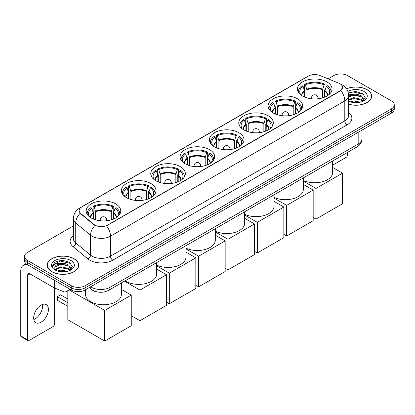 <?xml version="1.0" encoding="UTF-8"?>
<svg xmlns="http://www.w3.org/2000/svg" width="415" height="415" viewBox="0 0 415 415"><rect width="100%" height="100%" fill="white"/><g stroke="black" fill="none" stroke-linecap="round" stroke-linejoin="round"><path stroke-width="0.62" d="M209.596 149.665A17.285 9.981 0 0 0 190.755 147.501A17.285 9.981 0 0 0 180.084 156.72A17.285 9.981 0 0 0 185.147 163.78A17.285 9.981 0 0 0 203.988 165.943A17.285 9.981 0 0 0 214.659 156.72A17.285 9.981 0 0 0 209.596 149.665M297.607 98.853A17.285 9.981 0 0 0 278.766 96.69A17.285 9.981 0 0 0 268.095 105.908A17.285 9.981 0 0 0 273.158 112.968A17.285 9.981 0 0 0 291.999 115.131A17.285 9.981 0 0 0 302.67 105.908A17.285 9.981 0 0 0 297.607 98.853M268.272 115.79A17.285 9.981 0 0 0 249.431 113.627A17.285 9.981 0 0 0 238.76 122.845A17.285 9.981 0 0 0 243.823 129.905A17.285 9.981 0 0 0 262.664 132.069A17.285 9.981 0 0 0 273.335 122.845A17.285 9.981 0 0 0 268.272 115.79M238.931 132.727A17.285 9.981 0 0 0 220.095 130.564A17.285 9.981 0 0 0 209.425 139.782A17.285 9.981 0 0 0 214.488 146.843A17.285 9.981 0 0 0 233.323 149.006A17.285 9.981 0 0 0 243.994 139.782A17.285 9.981 0 0 0 238.931 132.727M180.26 166.602A17.285 9.981 0 0 0 161.419 164.439A17.285 9.981 0 0 0 150.749 173.657A17.285 9.981 0 0 0 155.812 180.717A17.285 9.981 0 0 0 174.653 182.88A17.285 9.981 0 0 0 185.323 173.657A17.285 9.981 0 0 0 180.26 166.602M150.92 183.539A17.285 9.981 0 0 0 132.084 181.376A17.285 9.981 0 0 0 121.413 190.594A17.285 9.981 0 0 0 126.476 197.654A17.285 9.981 0 0 0 145.312 199.817A17.285 9.981 0 0 0 155.983 190.594A17.285 9.981 0 0 0 150.92 183.539M115.681 203.884A17.285 9.981 0 0 0 96.84 201.721A17.285 9.981 0 0 0 86.17 210.945A17.285 9.981 0 0 0 91.233 218A17.285 9.981 0 0 0 110.074 220.163A17.285 9.981 0 0 0 120.744 210.945A17.285 9.981 0 0 0 115.681 203.884M326.942 81.916A17.285 9.981 0 0 0 308.106 79.747A17.285 9.981 0 0 0 297.436 88.971A17.285 9.981 0 0 0 302.499 96.026A17.285 9.981 0 0 0 321.335 98.194A17.285 9.981 0 0 0 332.005 88.971A17.285 9.981 0 0 0 326.942 81.916M339.952 83.726A8.808 5.084 0 0 0 338.775 83.156L319.783 75.478A8.808 5.084 0 0 0 308.506 76.049L81.719 206.981A8.808 5.084 0 0 0 79.141 210.576A8.808 5.084 0 0 0 80.733 213.492L94.029 224.458A8.808 5.084 0 0 0 107.469 225.138L339.952 90.916A8.808 5.084 0 0 0 342.531 87.321A8.808 5.084 0 0 0 339.952 83.726M98.039 292.072A9.784 5.649 180 0 1 91.845 289.763L89.225 287.6M348.616 104.227A15.817 9.135 0 0 0 371.684 96.109A15.817 9.135 0 0 0 367.052 89.65A15.817 9.135 0 0 0 346.489 88.753M74.145 258.758A15.817 9.135 0 0 0 56.902 256.781A15.817 9.135 0 0 0 47.139 265.216A15.817 9.135 0 0 0 51.771 271.675A15.817 9.135 0 0 0 69.009 273.656A15.817 9.135 0 0 0 78.777 265.216A15.817 9.135 0 0 0 74.145 258.758M342.531 87.321L340.803 90.558L339.952 91.175L106.479 225.843A11.418 6.593 60 0 1 110.468 236.192A13.047 7.532 180 0 1 92.016 236.192A13.047 7.532 180 0 1 90.553 235.186L75.738 222.964A13.047 7.532 180 0 1 73.377 218.648L73.377 238.62A13.047 7.532 0 0 0 75.738 242.941L90.553 255.158A13.047 7.532 0 0 0 92.016 256.164A13.047 7.532 0 0 0 110.468 256.164L344.798 120.874A13.047 7.532 0 0 0 348.616 115.552L348.616 95.575A13.047 7.532 180 0 1 344.798 100.902A11.418 6.593 -120 0 0 340.803 90.558M73.377 225.91L27.437 252.434A9.784 5.649 0 0 0 24.573 256.429L24.573 260.693A9.784 5.649 0 0 0 27.437 264.687L71.261 289.986L71.261 287.854A9.784 5.649 0 0 0 85.096 287.854L391.387 111.023A9.784 5.649 0 0 0 394.25 107.029A9.784 5.649 0 0 1 391.387 111.023L85.096 287.854A9.784 5.649 0 0 1 71.261 287.854L27.437 262.555L71.261 287.854L71.261 285.722A9.784 5.649 0 0 0 85.096 285.722L391.387 108.891A9.784 5.649 0 0 0 394.25 104.896A9.784 5.649 0 0 0 391.387 100.902L347.563 75.603A9.784 5.649 0 0 0 333.722 75.603L328.109 78.845M24.573 258.561A9.784 5.649 0 0 0 27.437 262.555A9.784 5.649 0 0 1 24.573 258.561M96.005 225.843L94.029 224.847L80.136 213.279A11.418 7.636 129.5 0 0 75.738 222.964L75.738 242.941A3.263 2.184 -50.5 0 1 73.066 246.681A16.31 9.415 180 0 1 73.377 235.632M24.573 256.429A9.784 5.649 0 0 0 27.437 260.423L71.261 285.722M71.261 289.986A9.784 5.649 0 0 0 85.096 289.986L391.387 113.155A9.784 5.649 0 0 0 394.25 109.161L394.25 104.896M348.616 104.118A15.656 9.037 0 0 0 371.524 96.109A15.656 9.037 0 0 0 366.938 89.718A15.656 9.037 0 0 0 346.551 88.846M350.296 101.862L353.756 101.016L360.459 102.142M351.65 102.235L353.756 101.862L359.053 102.438M348.616 99.574L353.756 97.634L361.631 99.418L363.312 101.016M348.616 100.42L353.756 98.48L361.631 100.264L362.871 101.312M348.595 94.817L353.3 94.304A8.155 4.71 0 0 0 348.616 96.617M353.3 94.304C356.428 93.977 359.208 94.553 361.631 96.036L364.022 99.792L363.96 100.414M348.616 97.037L353.756 95.097L361.631 96.882L363.991 100.212M348.616 100.959L349.082 101.41M348.616 101.198A11.418 6.593 0 0 0 363.939 100.767A11.418 6.593 0 0 0 363.939 91.45A11.418 6.593 0 0 0 347.869 91.404M363.006 101.25L365.205 97.39L362.7 93.593L355.562 91.482L348.315 92.913M348.393 93.276L353.175 91.943L363.706 94.402M350.654 95.798L353.175 95.326L359.629 95.875M350.654 99.18L353.175 98.708L359.629 99.258M351.868 102.282L358.928 102.458M332.659 165.17L346.177 157.363A1.629 0.944 120 0 0 347.334 155.366L347.334 152.513M51.885 271.607A15.656 9.037 0 0 0 68.947 273.568A15.656 9.037 0 0 0 78.611 265.216A15.656 9.037 0 0 0 74.026 258.825A15.656 9.037 0 0 0 56.964 256.869A15.656 9.037 0 0 0 47.3 265.216A15.656 9.037 0 0 0 51.885 271.607M57.389 270.974L60.844 270.129L67.546 271.254M58.743 271.343L60.844 270.974L66.141 271.545M55.19 269.319L60.844 266.746L68.724 268.526L70.4 270.129M55.47 269.781L60.844 267.592L68.724 269.371L69.964 270.424M70.099 270.362L72.293 266.497L69.787 262.705C64.424 259.935 59.309 259.899 54.438 262.607L52.56 266.051L52.736 267.156C52.845 264.677 55.392 263.426 60.393 263.411A8.155 4.71 0 0 0 54.801 267.882A8.155 4.71 0 0 0 55.2 269.33L56.17 270.518M60.393 263.411C63.521 263.084 66.296 263.66 68.724 265.144L71.11 268.899L71.053 269.522M54.806 267.976L55.081 266.975L60.844 264.21L68.724 265.989L71.084 269.325M71.027 260.558A11.418 6.593 0 0 0 54.884 260.558A11.418 6.593 0 0 0 54.884 269.88A11.418 6.593 0 0 0 71.027 269.88A11.418 6.593 0 0 0 71.027 260.558M52.56 266.129L52.913 264.734L60.268 261.056L70.799 263.509M57.742 264.905L60.268 264.438L66.722 264.983M57.742 268.287L60.268 267.82L66.722 268.365M58.961 271.394L66.021 271.566M304.6 97.063L304.6 91.186L303.069 86.237A14.94 8.627 0 0 0 300.616 94.48A14.94 8.627 0 0 0 300.994 95.04M304.978 97.214L304.978 90.003L304.397 89.671L304.397 84.344A16.31 9.415 0 0 1 325.044 84.344L324.068 84.904A14.94 8.627 0 0 0 305.373 84.904L306.908 89.858L306.908 97.873M322.533 97.873L322.533 89.858L324.068 84.904M303.324 180.406A17.938 10.359 0 0 0 322.382 181.775A17.938 10.359 0 0 0 332.659 172.407L332.659 160.984M325.044 84.344L325.044 89.671L324.463 90.003L324.463 97.214M303.069 86.237L302.094 85.677A16.31 9.415 0 0 0 298.411 91.632A16.31 9.415 0 0 0 298.458 92.358M305.373 84.904L304.397 84.344M330.978 92.358A16.31 9.415 0 0 0 331.03 91.632A16.31 9.415 0 0 0 327.347 85.677L326.372 86.237L324.95 90.563L324.841 97.063M328.447 95.04A14.94 8.627 0 0 0 328.825 94.48A14.94 8.627 0 0 0 326.372 86.237M315.986 219.079L315.986 188.452L342.51 173.143L342.51 203.765L315.986 219.079L313.175 217.455M315.986 188.452L303.324 181.142M332.659 167.453L342.51 173.143M275.264 114.001L275.264 108.123L273.729 103.174A14.94 8.627 0 0 0 271.28 111.417A14.94 8.627 0 0 0 271.659 111.977M275.643 114.156L275.643 106.94L275.062 106.608L275.062 101.281A16.31 9.415 0 0 1 295.703 101.281L294.728 101.846A14.94 8.627 0 0 0 276.037 101.846L277.568 106.795L277.568 114.81M293.198 114.81L293.198 106.795L294.728 101.846M273.983 197.343A17.938 10.359 0 0 0 293.042 198.712A17.938 10.359 0 0 0 303.324 189.344L303.324 177.921M295.703 101.281L295.703 106.608L295.122 106.94L295.122 114.156M273.729 103.174L272.754 102.614A16.31 9.415 0 0 0 269.076 108.569A16.31 9.415 0 0 0 269.122 109.295M276.037 101.846L275.062 101.281M301.643 109.295A16.31 9.415 0 0 0 301.689 108.569A16.31 9.415 0 0 0 298.012 102.614L297.036 103.174L295.615 107.501L295.506 114.001M299.111 111.977A14.94 8.627 0 0 0 299.485 111.417A14.94 8.627 0 0 0 297.036 103.174M286.651 236.016L286.651 205.394L313.175 190.08L313.175 220.707L286.651 236.016L283.839 234.392M286.651 205.394L273.983 198.079M303.324 184.39L313.175 190.08M245.924 130.938L245.924 125.06L244.394 120.111A14.94 8.627 0 0 0 241.945 128.354A14.94 8.627 0 0 0 242.319 128.915M246.303 131.093L246.303 123.878L245.727 123.546L245.727 118.218A16.31 9.415 0 0 1 266.368 118.218L265.393 118.783A14.94 8.627 0 0 0 246.697 118.783L248.232 123.732L248.232 131.747M263.862 131.747L263.862 123.732L265.393 118.783M244.648 214.28A17.938 10.359 0 0 0 263.707 215.65A17.938 10.359 0 0 0 273.983 206.281L273.983 194.858M266.368 118.218L266.368 123.546L265.787 123.878L265.787 131.093M244.394 120.111L243.418 119.551A16.31 9.415 0 0 0 239.735 125.512A16.31 9.415 0 0 0 239.787 126.233M246.697 118.783L245.727 118.218M272.307 126.233A16.31 9.415 0 0 0 272.354 125.512A16.31 9.415 0 0 0 268.671 119.551L267.701 120.111L266.274 124.438L266.165 130.938M269.771 128.915A14.94 8.627 0 0 0 270.149 128.354A14.94 8.627 0 0 0 267.701 120.111M257.316 252.958L257.316 222.331L283.839 207.018L283.839 237.645L257.316 252.958L254.499 251.329M257.316 222.331L244.648 215.017M273.983 201.327L283.839 207.018M216.589 147.875L216.589 142.003L215.058 137.049A14.94 8.627 0 0 0 212.605 145.292A14.94 8.627 0 0 0 212.983 145.852M216.967 148.031L216.967 140.82L216.386 140.483L216.386 135.155A16.31 9.415 0 0 1 237.032 135.155L236.057 135.721A14.94 8.627 0 0 0 217.361 135.721L218.897 140.669L218.897 148.684M234.522 148.684L234.522 140.669L236.057 135.721M215.312 231.217A17.938 10.359 0 0 0 234.371 232.587A17.938 10.359 0 0 0 244.648 223.223L244.648 211.795M237.032 135.155L237.032 140.483L236.451 140.82L236.451 148.031M215.058 137.049L214.083 136.488A16.31 9.415 0 0 0 210.4 142.449A16.31 9.415 0 0 0 210.447 143.175M217.361 135.721L216.386 135.155M242.967 143.175A16.31 9.415 0 0 0 243.019 142.449A16.31 9.415 0 0 0 239.336 136.488L238.36 137.049L236.939 141.375L236.83 147.875M240.435 145.852A14.94 8.627 0 0 0 240.814 145.292A14.94 8.627 0 0 0 238.36 137.049M227.975 269.895L227.975 239.268L254.499 223.955L254.499 254.582L227.975 269.895L225.163 268.266M227.975 239.268L215.312 231.954M244.648 218.264L254.499 223.955M187.253 164.812L187.253 158.94L185.718 153.986A14.94 8.627 0 0 0 183.269 162.229A14.94 8.627 0 0 0 183.648 162.789M187.632 164.968L187.632 157.757L187.051 157.42L187.051 152.092A16.31 9.415 0 0 1 207.692 152.092L206.717 152.658A14.94 8.627 0 0 0 188.026 152.658L189.556 157.607L189.556 165.626M205.186 165.626L205.186 157.607L206.717 152.658M185.972 248.154A17.938 10.359 0 0 0 205.031 249.524A17.938 10.359 0 0 0 215.312 240.161L215.312 228.732M207.692 152.092L207.692 157.42L207.111 157.757L207.111 164.968M185.718 153.986L184.742 153.425A16.31 9.415 0 0 0 181.065 159.386A16.31 9.415 0 0 0 181.111 160.112M188.026 152.658L187.051 152.092M213.632 160.112A16.31 9.415 0 0 0 213.678 159.386A16.31 9.415 0 0 0 210 153.425L209.025 153.986L207.604 158.312L207.495 164.812M211.095 162.789A14.94 8.627 0 0 0 211.474 162.229A14.94 8.627 0 0 0 209.025 153.986M198.64 286.832L198.64 256.205L225.163 240.892L225.163 271.519L198.64 286.832L195.828 285.209M198.64 256.205L185.972 248.891M215.312 235.201L225.163 240.892M157.913 181.749L157.913 175.877L156.382 170.928A14.94 8.627 0 0 0 153.934 179.166A14.94 8.627 0 0 0 154.307 179.726M158.291 181.905L158.291 174.694L157.716 174.357L157.716 169.03A16.31 9.415 0 0 1 178.357 169.03L177.381 169.595A14.94 8.627 0 0 0 158.686 169.595L160.221 174.544L160.221 182.564M175.851 182.564L175.851 174.544L177.381 169.595M156.637 265.097A17.938 10.359 0 0 0 175.695 266.461A17.938 10.359 0 0 0 185.972 257.098L185.972 245.67M178.357 169.03L178.357 174.357L177.776 174.694L177.776 181.905M156.382 170.928L155.407 170.363A16.31 9.415 0 0 0 151.724 176.323A16.31 9.415 0 0 0 151.776 177.049M158.686 169.595L157.716 169.03M184.296 177.049A16.31 9.415 0 0 0 184.343 176.323A16.31 9.415 0 0 0 180.66 170.363L179.69 170.928L178.263 175.249L178.154 181.749M181.76 179.726A14.94 8.627 0 0 0 182.138 179.166A14.94 8.627 0 0 0 179.69 170.928M169.304 303.77L169.304 273.143L195.828 257.829L195.828 288.456L169.304 303.77L166.488 302.146M169.304 273.143L156.637 265.828M185.972 252.138L195.828 257.829M128.577 198.686L128.577 192.814L127.047 187.865A14.94 8.627 0 0 0 124.593 196.103A14.94 8.627 0 0 0 124.972 196.663M128.956 198.842L128.956 191.631L128.375 191.294L128.375 185.972A16.31 9.415 0 0 1 149.021 185.972L148.046 186.532A14.94 8.627 0 0 0 129.35 186.532L130.886 191.481L130.886 199.501M146.511 199.501L146.511 191.481L148.046 186.532M125.123 280.805A17.938 10.359 0 0 0 126.015 281.36A17.938 10.359 0 0 0 145.561 283.601A17.938 10.359 0 0 0 156.637 274.035L156.637 262.607M149.021 185.972L149.021 191.294L148.44 191.631L148.44 198.842M127.047 187.865L126.072 187.3A16.31 9.415 0 0 0 122.389 193.26A16.31 9.415 0 0 0 122.435 193.987M129.35 186.532L128.375 185.972M154.956 193.987A16.31 9.415 0 0 0 155.008 193.26A16.31 9.415 0 0 0 151.325 187.3L150.349 187.865L148.928 192.187L148.819 198.686M152.424 196.663A14.94 8.627 0 0 0 152.803 196.103A14.94 8.627 0 0 0 150.349 187.865M139.964 320.707L139.964 290.08L166.488 274.766L166.488 305.393L139.964 320.707L131.249 315.675M139.964 290.08L124.51 281.157M156.637 269.076L166.488 274.766M93.339 219.032L93.339 213.16L91.803 208.211A14.94 8.627 0 0 0 89.355 216.448A14.94 8.627 0 0 0 89.733 217.009M93.717 219.187L93.717 211.977L93.136 211.64L93.136 206.317A16.31 9.415 0 0 1 113.777 206.317L112.802 206.878A14.94 8.627 0 0 0 94.112 206.878L95.642 211.826L95.642 219.846M111.272 219.846L111.272 211.826L112.802 206.878M85.516 289.743L85.516 294.38A17.938 10.359 0 0 0 90.771 301.705A17.938 10.359 0 0 0 110.323 303.951A17.938 10.359 0 0 0 121.398 294.38L121.398 282.952M113.777 206.317L113.777 211.64L113.196 211.977L113.196 219.187M91.803 208.211L90.828 207.645A16.31 9.415 0 0 0 87.15 213.606A16.31 9.415 0 0 0 87.197 214.332M94.112 206.878L93.136 206.317M119.717 214.332A16.31 9.415 0 0 0 119.764 213.606A16.31 9.415 0 0 0 116.086 207.645L115.111 208.211L113.684 212.532L113.575 219.032M117.18 217.009A14.94 8.627 0 0 0 117.559 216.448A14.94 8.627 0 0 0 115.111 208.211M67.821 306.296L57.327 300.242L57.327 296.673L67.821 302.732M104.725 341.052L104.725 310.425L131.249 295.112L131.249 325.739L104.725 341.052L67.821 319.747L67.821 290.64M104.725 310.425L69.139 289.877M121.398 289.426L131.249 295.112M57.327 296.673L60.559 294.806L67.821 299.002M42.439 304.486A10.437 6.028 -60 0 1 35.192 318.803A10.437 6.028 -60 0 1 33.797 319.457M41.044 322.185A10.437 6.028 120 0 0 47.865 312.988A10.437 6.028 120 0 0 46.267 304.62A10.437 6.028 120 0 0 41.044 305.139A10.437 6.028 120 0 0 34.227 314.337A10.437 6.028 120 0 0 35.825 322.699A10.437 6.028 120 0 0 41.044 322.185M66.011 286.957L66.011 291.683L70.104 289.317M27.924 264.967A13.047 7.532 -120 0 0 23.453 265.237A13.047 7.532 -120 0 0 20.75 271.213L20.75 335.927L27.67 339.921L27.67 275.207A3.263 1.883 60 0 1 28.345 273.713A3.263 1.883 60 0 1 29.973 273.874L54.09 287.797L54.09 280.073M27.67 339.921A1.629 0.944 120 0 0 28.007 340.668L21.087 336.674A1.629 0.944 -60 0 1 20.75 335.927M28.007 340.668A1.629 0.944 120 0 0 28.822 340.585L53.27 326.47A1.629 0.944 120 0 0 54.422 324.473L54.422 287.948M66.011 291.683A1.629 0.944 180 0 1 63.926 291.787L54.308 287.901A1.629 0.944 180 0 1 54.09 287.797M80.733 213.492L80.733 213.881M94.029 224.458L94.029 224.847M107.469 225.138L107.469 225.397M339.952 90.916L339.952 91.175M112.776 260.158A3.263 1.883 60 0 1 110.468 256.164L110.468 236.192L344.798 100.902L344.798 120.874A3.263 1.883 60 0 0 347.101 124.868L112.776 260.158A16.31 9.415 180 0 1 89.713 260.158A16.31 9.415 180 0 1 87.881 258.903L73.066 246.681M348.616 95.575C348.398 90.885 346.333 87.368 342.432 85.023L340.782 84.219A11.418 5.348 112 0 0 340.632 84.162M80.749 207.65A11.418 6.593 -120 0 0 79.566 208.091C75.66 210.436 73.6 213.953 73.377 218.648M79.566 208.091L307.546 76.469A11.418 6.593 60 0 1 308.412 76.101M95.004 225.449A11.418 7.636 129.5 0 0 90.553 235.186L90.553 255.158A3.263 2.184 -50.5 0 1 87.881 258.903M348.616 112.564A16.31 9.415 180 0 1 347.101 124.868M85.096 285.722L85.096 289.986M391.387 108.891L391.387 113.155M27.437 260.423L27.437 264.687M90.678 286.765A13.047 7.532 0 0 0 91.554 287.32A13.047 7.532 0 0 0 110.006 287.32L358.171 144.047A13.047 7.532 0 0 0 361.994 138.719C362.088 141.956 360.365 144.726 356.822 147.029L108.657 290.308A6.526 3.766 60 0 0 110.006 287.32L110.006 275.607M358.171 132.328L358.171 144.047A6.526 3.766 60 0 1 356.822 147.029M90.148 287.066A6.526 4.363 129.5 0 0 91.29 289.188L89.308 287.554M304.6 91.186A12.787 7.382 0 0 0 301.933 95.689M322.533 89.858A12.787 7.382 0 0 0 306.908 89.858M304.491 90.563A12.938 7.47 0 0 0 301.809 95.606M322.642 89.23A12.938 7.47 0 0 0 306.799 89.23M327.632 95.606A12.938 7.47 0 0 0 324.95 90.563M327.508 95.689A12.787 7.382 0 0 0 324.841 91.186M311.748 98.801A3.263 1.883 180 0 1 311.458 98.028L311.458 98.77M317.983 98.77L317.983 98.028A3.263 1.883 180 0 1 317.693 98.801M275.264 108.123A12.787 7.382 0 0 0 272.598 112.626M293.198 106.795A12.787 7.382 0 0 0 277.568 106.795M275.155 107.501A12.938 7.47 0 0 0 272.468 112.543M293.306 106.167A12.938 7.47 0 0 0 277.459 106.167M298.297 112.543A12.938 7.47 0 0 0 295.615 107.501M298.167 112.626A12.787 7.382 0 0 0 295.506 108.123M282.413 115.738A3.263 1.883 180 0 1 282.122 114.965L282.122 115.707M288.643 115.707L288.643 114.965A3.263 1.883 180 0 1 288.352 115.738M245.924 125.06A12.787 7.382 0 0 0 243.263 129.563M263.862 123.732A12.787 7.382 0 0 0 248.232 123.732M245.815 124.438A12.938 7.47 0 0 0 243.133 129.48M263.971 123.105A12.938 7.47 0 0 0 248.123 123.105M268.962 129.48A12.938 7.47 0 0 0 266.274 124.438M268.832 129.563A12.787 7.382 0 0 0 266.165 125.06M253.077 132.681A3.263 1.883 180 0 1 252.787 131.903L252.787 132.65M259.308 132.65L259.308 131.903A3.263 1.883 180 0 1 259.017 132.681M216.589 142.003A12.787 7.382 0 0 0 213.922 146.5M234.522 140.669A12.787 7.382 0 0 0 218.897 140.669M216.48 141.375A12.938 7.47 0 0 0 213.798 146.417M234.631 140.042A12.938 7.47 0 0 0 218.788 140.042M239.621 146.417A12.938 7.47 0 0 0 236.939 141.375M239.497 146.5A12.787 7.382 0 0 0 236.83 142.003M223.737 149.618A3.263 1.883 180 0 1 223.446 148.84L223.446 149.587M229.972 149.587L229.972 148.84A3.263 1.883 180 0 1 229.682 149.618M187.253 158.94A12.787 7.382 0 0 0 184.587 163.437M205.186 157.607A12.787 7.382 0 0 0 189.556 157.607M187.144 158.312A12.938 7.47 0 0 0 184.457 163.354M205.295 156.979A12.938 7.47 0 0 0 189.448 156.979M210.286 163.354A12.938 7.47 0 0 0 207.604 158.312M210.156 163.437A12.787 7.382 0 0 0 207.495 158.94M194.402 166.555A3.263 1.883 180 0 1 194.111 165.777L194.111 166.524M200.632 166.524L200.632 165.777A3.263 1.883 180 0 1 200.341 166.555M157.913 175.877A12.787 7.382 0 0 0 155.251 180.375M175.851 174.544A12.787 7.382 0 0 0 160.221 174.544M157.804 175.249A12.938 7.47 0 0 0 155.122 180.297M175.96 173.916A12.938 7.47 0 0 0 160.112 173.916M180.95 180.297A12.938 7.47 0 0 0 178.263 175.249M180.821 180.375A12.787 7.382 0 0 0 178.154 175.877M165.066 183.492A3.263 1.883 180 0 1 164.776 182.714L164.776 183.461M171.296 183.461L171.296 182.714A3.263 1.883 180 0 1 171.006 183.492M128.577 192.814A12.787 7.382 0 0 0 125.911 197.312M146.511 191.481A12.787 7.382 0 0 0 130.886 191.481M128.468 192.187A12.938 7.47 0 0 0 125.787 197.234M146.62 190.853A12.938 7.47 0 0 0 130.777 190.853M151.61 197.234A12.938 7.47 0 0 0 148.928 192.187M151.485 197.312A12.787 7.382 0 0 0 148.819 192.814M135.726 200.429A3.263 1.883 180 0 1 135.435 199.651L135.435 200.398M141.961 200.398L141.961 199.651A3.263 1.883 180 0 1 141.671 200.429M93.339 213.16A12.787 7.382 0 0 0 90.672 217.662M111.272 211.826A12.787 7.382 0 0 0 95.642 211.826M93.23 212.532A12.938 7.47 0 0 0 90.543 217.579M111.381 211.204A12.938 7.47 0 0 0 95.533 211.204M116.371 217.579A12.938 7.47 0 0 0 113.684 212.532M116.242 217.662A12.787 7.382 0 0 0 113.575 213.16M100.487 220.775A3.263 1.883 180 0 1 100.197 219.997L100.197 220.744M106.717 220.744L106.717 219.997A3.263 1.883 180 0 1 106.427 220.775M27.67 275.207L29.973 273.874M54.308 280.198L54.308 287.901M63.926 291.787L63.926 285.748M307.546 76.469L309.642 75.494M108.657 290.308C103.408 292.949 98.158 292.949 92.908 290.308L91.29 289.188M361.994 138.719L361.994 130.123M371.524 97.416L371.524 96.109M78.611 266.529L78.611 265.216M47.3 266.529L47.3 265.216M298.411 92.28L298.411 91.632M331.03 92.28L331.03 91.632M317.983 98.028A3.263 3.263 0 0 0 313.092 95.201A3.263 3.263 0 0 0 311.458 98.028M269.076 109.218L269.076 108.569M301.689 109.218L301.689 108.569M288.643 114.965A3.263 3.263 0 0 0 283.751 112.138A3.263 3.263 0 0 0 282.122 114.965M239.735 126.155L239.735 125.512M272.354 126.155L272.354 125.512M259.308 131.903A3.263 3.263 0 0 0 254.416 129.075A3.263 3.263 0 0 0 252.787 131.903M210.4 143.092L210.4 142.449M243.019 143.092L243.019 142.449M229.972 148.84A3.263 3.263 0 0 0 225.08 146.013A3.263 3.263 0 0 0 223.446 148.84M181.065 160.029L181.065 159.386M213.678 160.029L213.678 159.386M200.632 165.777A3.263 3.263 0 0 0 195.74 162.95A3.263 3.263 0 0 0 194.111 165.777M151.724 176.972L151.724 176.323M184.343 176.972L184.343 176.323M171.296 182.714A3.263 3.263 0 0 0 166.405 179.887A3.263 3.263 0 0 0 164.776 182.714M122.389 193.909L122.389 193.26M155.008 193.909L155.008 193.26M141.961 199.651A3.263 3.263 0 0 0 137.069 196.824A3.263 3.263 0 0 0 135.435 199.651M87.15 214.254L87.15 213.606M119.764 214.254L119.764 213.606M106.717 219.997A3.263 3.263 0 0 0 101.825 217.175A3.263 3.263 0 0 0 100.197 219.997M67.821 292.134L66.53 291.387M23.453 265.237L26.093 263.712"/></g></svg>
